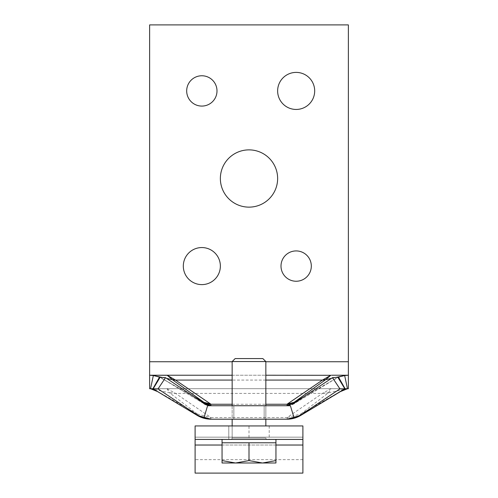 <?xml version="1.0" encoding="UTF-8"?>
<svg xmlns="http://www.w3.org/2000/svg" width="498" height="498" viewBox="0 0 498 498"><rect width="100%" height="100%" fill="white"/><g stroke="black" fill="none" stroke-linecap="round" stroke-linejoin="round"><path stroke-width="0.37" stroke-dasharray="2.49 1.87" d="M249 419.204L233.842 419.204L249 419.204M249 405.733L233.842 405.733L249 405.733M166.469 375.224L348.37 375.224L149.63 375.224L149.63 388.695L348.37 388.695L330.996 388.733L322.461 393.395L287.041 417.573L287.39 417.492L286.966 419.204M211.034 419.204L210.61 417.492L210.959 417.573L175.539 393.395L167.004 388.733L149.63 388.695L348.37 388.695L348.37 24.9L149.63 24.9L149.63 361.747L348.37 361.747M290.396 405.733L286.973 405.714M211.034 405.714L207.604 405.733M232.155 405.733L232.155 419.204L265.845 419.204L265.845 405.733M166.469 388.695L331.531 388.695M150.539 388.72L169.532 392.766L197.326 414.043L197.096 415.32M197.015 413.869L155.413 390.214M300.904 415.32L300.674 414.043L342.587 390.214M300.985 413.869L328.468 392.766L347.461 388.72M167.004 388.733L169.532 392.766M328.468 392.766L330.996 388.733M204.211 403.467L204.068 403.785L204.031 403.349M160.157 377.247L204.068 403.785L211.034 405.733L286.966 405.733A13.471 13.471 90 0 0 293.932 403.785L293.789 403.467M232.155 375.224L265.845 375.224M194.133 396.75L159.534 377.061M303.867 396.75L338.466 377.061M293.969 403.349L293.932 403.785A13.471 13.471 89.9 0 1 286.966 405.733L293.932 403.785L337.843 377.247M331.394 378.399L336.069 377.384M342.879 375.915L344.653 375.542M153.347 375.542L155.121 375.915M161.931 377.384L166.606 378.399M322.785 393.221L328.369 392.785M169.718 392.947L175.539 393.395L322.461 393.395L328.282 392.947M287.39 417.492L300.674 414.043M169.631 392.785L175.215 393.221M197.326 414.043L210.61 417.492M249 149.873A28.635 28.635 0 0 0 220.365 178.502A28.635 28.635 0 0 0 249 207.137A28.635 28.635 0 0 0 277.635 178.502A28.635 28.635 0 0 0 249 149.873M296.161 250.924A15.158 15.158 0 0 0 281.003 266.088A15.158 15.158 0 0 0 296.161 281.246A15.158 15.158 0 0 0 311.318 266.088A15.158 15.158 0 0 0 296.161 250.924M296.161 72.397A18.526 18.526 0 0 0 277.635 90.922A18.526 18.526 0 0 0 296.161 109.448A18.526 18.526 0 0 0 314.686 90.922A18.526 18.526 0 0 0 296.161 72.397M201.839 75.764A15.158 15.158 0 0 0 186.682 90.922A15.158 15.158 0 0 0 201.839 106.08A15.158 15.158 0 0 0 216.997 90.922A15.158 15.158 0 0 0 201.839 75.764M201.839 247.556A18.526 18.526 0 0 0 183.314 266.088A18.526 18.526 0 0 0 201.839 284.613A18.526 18.526 0 0 0 220.365 266.088A18.526 18.526 0 0 0 201.839 247.556M149.63 375.224L149.63 361.747M302.896 439.417L195.104 439.417L302.896 439.417L195.104 439.417L195.104 425.939L195.104 445.031L195.104 425.939L302.896 425.939L228.787 425.939L302.896 425.939L302.896 459.629L302.896 425.939L302.896 439.417L249 439.417L302.896 439.417L302.896 425.939L302.896 473.1M195.104 439.417L195.104 473.1M195.104 437.169L195.104 459.629L195.104 437.169L302.896 437.169L195.104 437.169M249 439.417L228.787 439.417L249 439.417L228.787 439.417L249 439.417L249 425.939L228.787 425.939L249 425.939L249 439.417M302.896 425.939L195.104 425.939L302.896 425.939M232.155 425.939L232.155 438.066A1.345 1.345 0 0 1 230.811 439.417L267.189 439.417L230.811 439.417A1.345 1.345 0 0 0 232.155 438.066L265.845 438.066A1.345 1.345 0 0 0 267.189 439.417A1.345 1.345 0 0 1 265.845 438.066L232.155 438.066L265.845 438.066L232.155 438.066L232.155 361.567L265.845 361.567L232.155 361.567L265.845 361.567L265.845 425.939M275.948 439.417L222.052 439.417L275.948 439.417L222.052 439.417L275.948 439.417L275.948 442.784L222.052 442.784L275.948 442.784L262.471 442.784L275.948 442.784L275.948 460.588L262.471 462.997L222.052 462.997L262.471 462.997L249 460.588L235.529 462.997L249 460.588L262.471 462.997L275.948 460.588L275.948 462.997L235.529 462.997L222.052 460.588L222.052 462.997L222.052 460.588L235.529 462.997L222.052 462.997L222.052 460.588L235.529 462.997L249 460.588L262.471 462.997L275.948 460.588L275.948 462.997L262.471 462.997L275.948 462.997L275.948 442.784L222.052 442.784L235.529 442.784L222.052 442.784L222.052 460.588L222.052 442.784L275.948 442.784L249 442.784L249 460.588L249 442.784L222.052 442.784L222.052 460.588M222.052 439.417L222.052 442.784M265.845 361.567L262.844 358.572L235.156 358.572L262.844 358.572L235.156 358.572L232.155 361.567M249 442.784L249 460.588M275.948 442.784L275.948 460.588M210.959 417.573L287.041 417.573M232.155 404.252L265.845 404.252M265.845 380.074L232.155 380.074M232.155 361.747L265.845 361.747M275.948 445.031L222.052 445.031M302.896 445.031L195.104 445.031M233.842 405.733L233.842 419.204L233.842 405.733M336.872 393.464L339.711 391.901M158.289 391.901L161.128 393.464M204.068 403.785L162.074 378.505M335.926 378.505L293.932 403.785M330.211 381.754C336.636 378.107 341.267 376.071 344.106 375.654M167.789 381.754C161.364 378.107 156.733 376.071 153.894 375.654M153.814 375.641L150.197 375.231M344.186 375.641L347.803 375.231M264.158 405.733L264.158 419.204L264.158 405.733M269.213 425.939L269.213 439.417M302.896 459.629L195.104 459.629M228.787 425.939L228.787 439.417L228.787 425.939"/><path stroke-width="0.75" d="M197.164 414.959L197.096 415.32L152.874 388.77L197.096 415.32L196.735 414.678L158.053 388.888L153.185 388.776L160.157 377.247L159.534 377.061L152.874 388.77L150.539 388.72L158.289 391.901M159.534 377.061L153.347 375.542L150.539 388.72L149.63 388.695L151.006 388.82M166.606 378.399L172.433 379.675L167.222 375.293L149.63 375.224L149.63 388.695M265.845 361.747L348.37 361.747L348.37 24.9L149.63 24.9L149.63 375.224L153.347 375.542M339.711 391.901L347.461 388.72L344.653 375.542L348.37 375.224L348.37 388.695L339.947 388.888L301.265 414.678L300.904 415.32L300.836 414.959M346.994 388.82L348.37 388.695M344.653 375.542L338.466 377.061L345.126 388.77L300.904 415.32L344.815 388.776L337.843 377.247L332.477 377.677L339.947 388.888M338.466 377.061L337.843 377.247M332.477 377.677L293.789 403.467L286.313 405.733L290.396 405.733L294.125 418.046L301.265 414.678M196.735 414.678L203.875 418.046L207.604 405.733L286.313 405.733M203.875 418.046L211.687 419.204L286.313 419.204L294.125 418.046M211.687 405.733L204.211 403.467L165.523 377.677L158.053 388.888M165.523 377.677L160.157 377.247M211.687 419.204L232.155 419.204L232.155 425.939M265.845 425.939L265.845 419.204L286.313 419.204M211.034 419.204L211.034 419.198A26.948 26.948 90 0 1 197.096 415.32A26.948 26.948 90.1 0 0 211.034 419.204L197.096 415.32M286.966 419.198L286.966 419.204A26.948 26.948 -90 0 0 300.904 415.32L286.966 419.204A26.948 26.948 -90 0 0 300.904 415.32M286.966 405.733L287.439 403.953L322.461 380.074L330.784 375.293L325.636 379.663L294.038 402.347L293.932 403.785M167.222 375.293L175.539 380.074L210.561 403.953L211.034 405.733A13.471 13.471 90 0 1 204.068 403.785L203.962 402.347L194.133 396.75M265.845 375.224L330.784 375.293M149.63 375.224L232.155 375.224M348.37 361.747L348.37 375.224L331.531 375.224M294.218 402.247L303.867 396.75M325.636 379.663L331.394 378.399M336.069 377.384L342.879 375.915M155.121 375.915L161.931 377.384M203.782 402.247L172.364 379.663M325.568 379.675L322.785 379.893M294.038 402.347L287.439 403.953M175.215 379.893L172.433 379.675M204.068 403.785A13.471 13.471 90 0 0 211.034 405.733M210.561 403.953L203.962 402.347M249 149.873A28.635 28.635 0 0 0 220.365 178.502A28.635 28.635 0 0 0 249 207.137A28.635 28.635 0 0 0 277.635 178.502A28.635 28.635 0 0 0 249 149.873M296.161 250.924A15.158 15.158 0 0 0 281.003 266.088A15.158 15.158 0 0 0 296.161 281.246A15.158 15.158 0 0 0 311.318 266.088A15.158 15.158 0 0 0 296.161 250.924M296.161 72.397A18.526 18.526 0 0 0 277.635 90.922A18.526 18.526 0 0 0 296.161 109.448A18.526 18.526 0 0 0 314.686 90.922A18.526 18.526 0 0 0 296.161 72.397M201.839 75.764A15.158 15.158 0 0 0 186.682 90.922A15.158 15.158 0 0 0 201.839 106.08A15.158 15.158 0 0 0 216.997 90.922A15.158 15.158 0 0 0 201.839 75.764M201.839 247.556A18.526 18.526 0 0 0 183.314 266.088A18.526 18.526 0 0 0 201.839 284.613A18.526 18.526 0 0 0 220.365 266.088A18.526 18.526 0 0 0 201.839 247.556M195.104 439.417L195.104 425.939L302.896 425.939L302.896 439.417L195.104 439.417L195.104 473.1L302.896 473.1L302.896 439.417M222.052 439.417L222.052 442.784L275.948 442.784L275.948 460.588L262.471 462.997L249 460.588L235.529 462.997L275.948 462.997L275.948 460.588M275.948 439.417L275.948 442.784M232.155 361.567L265.845 361.567L262.844 358.572L235.156 358.572L232.155 361.567L232.155 405.733M265.845 361.567L265.845 405.733M222.052 462.997L235.529 462.997L222.052 460.588L222.052 462.997M222.052 442.784L222.052 460.588M249 442.784L249 460.588M203.968 402.546A13.471 13.315 163.4 0 0 210.635 404.252L232.155 404.252M265.845 404.252L287.365 404.252A13.471 13.315 16.6 0 0 294.032 402.546M325.375 379.843A13.471 12.904 60.1 0 1 322.461 380.074L265.845 380.074M232.155 380.074L175.539 380.074A13.471 12.904 -60.1 0 1 172.625 379.843M149.63 361.747L232.155 361.747M302.896 445.031L275.948 445.031M222.052 445.031L195.104 445.031"/></g></svg>
